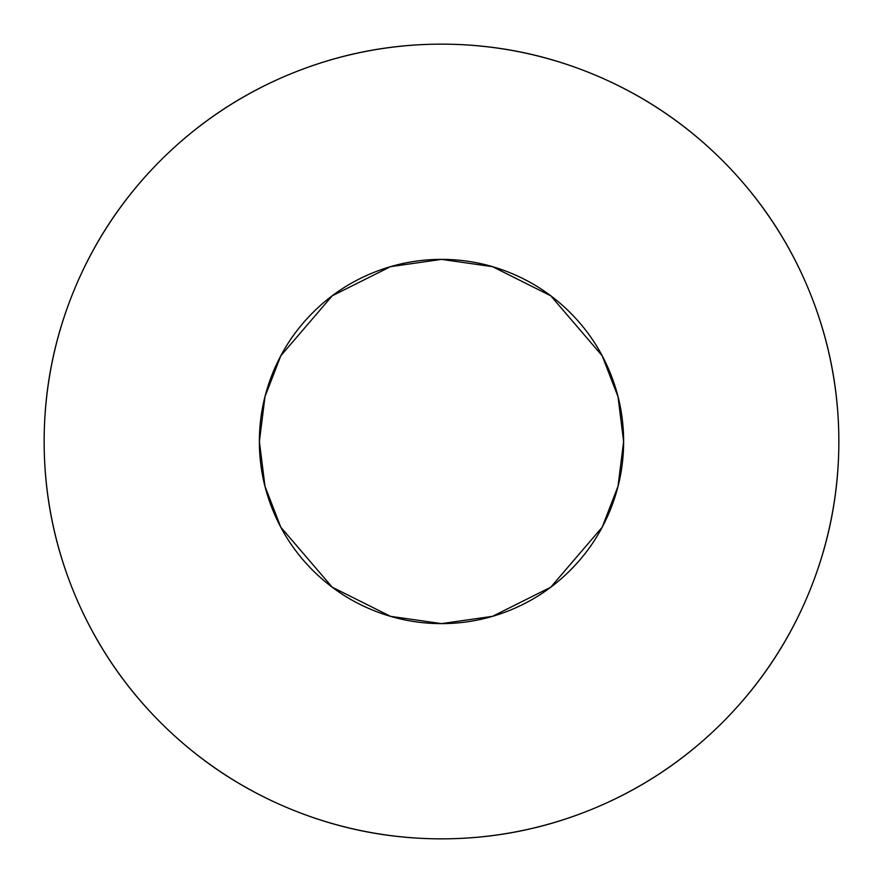 <?xml version="1.0" encoding="UTF-8"?>
<svg xmlns="http://www.w3.org/2000/svg" width="883" height="883" viewBox="0 0 883 883"><rect width="100%" height="100%" fill="white"/><g stroke="black" fill="none" stroke-linecap="round" stroke-linejoin="round"><path stroke-width="1.32" d="M441.5 623.619L390.507 616.334L332.229 587.195L280.805 527.206L264.988 486.334L259.381 441.5L264.988 396.666L280.805 355.794L332.229 295.805L390.507 266.666L441.5 259.381C417.35 259.381 394.116 264.006 371.809 273.244C349.491 282.483 329.8 295.65 312.725 312.725C295.65 329.8 282.483 349.491 273.244 371.809C264.006 394.116 259.381 417.35 259.381 441.5C259.381 465.65 264.006 488.884 273.244 511.191C282.483 533.509 295.65 553.199 312.725 570.275C329.8 587.35 349.491 600.517 371.809 609.756C394.116 618.994 417.35 623.619 441.5 623.619C465.65 623.619 488.884 618.994 511.191 609.756C533.509 600.517 553.199 587.35 570.275 570.275C587.35 553.199 600.517 533.509 609.756 511.191C618.994 488.884 623.619 465.65 623.619 441.5C623.619 417.35 618.994 394.116 609.756 371.809C600.517 349.491 587.35 329.8 570.275 312.725C553.199 295.65 533.509 282.483 511.191 273.244C488.884 264.006 465.65 259.381 441.5 259.381L492.493 266.666L550.771 295.805L602.195 355.794L618.012 396.666L623.619 441.5L618.012 486.334L602.195 527.206L550.771 587.195L492.493 616.334L441.5 623.619M441.5 44.15A397.35 397.35 0 0 1 838.85 441.5A397.35 397.35 0 0 1 441.5 838.85A397.35 397.35 0 0 1 44.15 441.5A397.35 397.35 0 0 1 441.5 44.15C494.193 44.15 544.877 54.227 593.564 74.393C642.239 94.558 685.208 123.278 722.471 160.529C759.722 197.792 788.442 240.761 808.607 289.436C828.773 338.123 838.85 388.807 838.85 441.5C838.85 494.193 828.773 544.877 808.607 593.564C788.442 642.239 759.722 685.208 722.471 722.471C685.208 759.722 642.239 788.442 593.564 808.607C544.877 828.773 494.193 838.85 441.5 838.85C388.807 838.85 338.123 828.773 289.436 808.607C240.761 788.442 197.792 759.722 160.529 722.471C123.278 685.208 94.558 642.239 74.393 593.564C54.227 544.877 44.15 494.193 44.15 441.5C44.15 388.807 54.227 338.123 74.393 289.436C94.558 240.761 123.278 197.792 160.529 160.529C197.792 123.278 240.761 94.558 289.436 74.393C338.123 54.227 388.807 44.15 441.5 44.15"/></g></svg>
